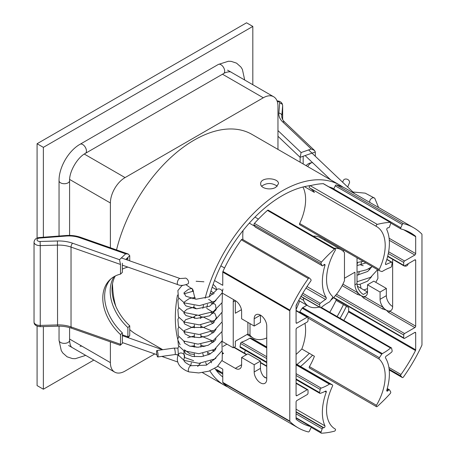 <?xml version="1.0" encoding="UTF-8"?>
<svg xmlns="http://www.w3.org/2000/svg" width="456" height="456" viewBox="0 0 456 456"><rect width="100%" height="100%" fill="white"/><g stroke="black" fill="none" stroke-linecap="round" stroke-linejoin="round"><path stroke-width="0.68" d="M277.96 149.403L277.96 106.242A20.737 11.97 120 0 0 273.663 96.752A20.737 11.97 120 0 0 263.3 97.778L125.058 177.589A20.737 11.97 120 0 0 110.392 202.983L110.392 247.762M110.392 341.857L110.392 362.611A20.737 11.97 120 0 0 114.69 372.107A20.737 11.97 120 0 0 125.058 371.081L154.749 353.936M43.366 326.582L43.366 389.219L93.85 360.075M43.366 389.219L37.084 385.588L37.084 326.12M252.823 84.719L252.823 26.425L246.542 22.8L37.084 143.731L37.084 238.066M252.823 26.425L43.366 147.356L37.084 143.731M43.366 147.356L43.366 237.228M343.163 187.273A115.522 66.701 120 0 0 339.908 185.17L251.94 134.377A115.522 66.701 120 0 0 116.536 249.916M112.512 283.82A115.522 66.701 120 0 0 115.824 306.346M129.738 329.608A115.522 66.701 120 0 0 136.412 334.476L162.769 349.689M177.709 339.099A115.522 66.701 -60 0 1 177.492 295.032M182.326 285.633L182.936 285.319M186.008 284.738L192.791 289.452L195.122 299.119M194.096 305.548A115.522 66.701 120 0 0 193.817 307.19L196.621 308.809M339.908 185.17A115.522 66.701 120 0 0 205.132 298.252M203.479 305.229A115.522 66.701 120 0 0 202.852 308.353M333.923 188.738A109.6 63.276 120 0 0 328.918 186.857M311.02 185.501A109.6 63.276 120 0 0 209.293 296.77M207.486 304.34A109.6 63.276 120 0 0 206.887 307.333M207.503 352.38A109.6 63.276 120 0 0 208.255 354.865M210.604 360.924A109.6 63.276 120 0 0 211.521 362.833M214.833 368.431A109.6 63.276 120 0 0 222.762 377.004M297.021 364.458A109.6 63.276 120 0 0 309.333 353.326M337.127 316.549A109.6 63.276 120 0 0 343.448 304.585M357.031 265.033A109.6 63.276 120 0 0 357.527 262.485M200.879 345.015L203.672 346.628M183.876 341.259L184.195 341.772M277.294 186.202C271.918 182.634 266.697 182.628 261.641 186.196M275.863 187.262C270.773 190.597 260.285 188.522 260.695 183.774C260.148 176.683 279.015 177.629 278.468 183.774L275.863 187.262M202.783 353.377A115.522 66.701 120 0 0 203.541 356.267M205.645 362.457A115.522 66.701 120 0 0 206.745 365.028M209.828 370.836A115.522 66.701 120 0 0 224.386 385.263A115.522 66.701 120 0 0 227.835 387.03M300.55 366.493A115.522 66.701 120 0 0 312.571 355.195M340.09 318.26A115.522 66.701 120 0 0 346.429 306.312M358.41 275.002A115.522 66.701 120 0 0 359.254 271.844M360.89 264.85A115.522 66.701 120 0 0 361.505 261.79M196.126 347.221L193.817 345.887A115.522 66.701 120 0 0 194.068 347.056M194.364 354.403L190.163 353.964L184.355 349.78M180.08 344.764L178.057 340.478M190.329 346.315L193.817 345.887M309.533 185.695L309.886 185.894M385.525 263.403A47.395 27.366 120 0 0 386.796 229.704A1.186 0.684 -60 0 1 386.984 228.524A1.186 0.684 -60 0 1 387.919 227.806A109.6 63.276 -60 0 1 388.489 227.778A1.186 0.684 120 0 0 389.601 226.678L390.684 223.429A1.186 0.684 120 0 0 390.518 222.425A1.186 0.684 120 0 0 390.279 222.368A115.522 66.701 120 0 0 377.277 224.398A1.186 0.684 120 0 0 376.331 225.389A1.186 0.684 120 0 0 376.468 226.484L376.468 226.484A41.473 23.946 -60 0 1 376.61 226.569A41.473 23.946 -60 0 1 379.249 269.445A1.186 0.684 120 0 0 379.324 270.67A1.186 0.684 120 0 0 379.392 270.699L381.769 271.531A1.186 0.684 120 0 0 382.322 271.423A50.359 29.076 -60 0 1 390.604 267.438A1.186 0.684 120 0 0 391.584 266.139L392.143 262.987A1.186 0.684 120 0 0 391.915 262.217A1.186 0.684 120 0 0 391.493 262.2A56.282 32.496 120 0 0 386.215 264.423A1.186 0.684 -60 0 1 385.679 264.451A1.186 0.684 -60 0 1 385.525 263.403M379.261 270.625L299.797 224.745A1.186 0.684 -60 0 1 299.729 224.717A1.186 0.684 -60 0 1 299.655 223.491A41.473 23.946 120 0 0 302.932 187.006M390.518 222.425L323.492 183.728A1.186 0.684 120 0 0 323.253 183.671A115.522 66.701 -60 0 0 310.251 185.7A1.186 0.684 120 0 0 309.305 186.692A1.186 0.684 120 0 0 309.442 187.786L376.468 226.484L309.442 187.786M309.732 187.952A41.473 23.946 -60 0 1 314.401 192.415L304.408 186.646M300.988 296.297L320.169 307.372A1.186 0.684 120 0 0 320.397 307.709A1.186 0.684 120 0 0 321.155 307.538A50.359 29.076 120 0 1 329.431 301.957A1.186 0.684 120 0 0 329.984 301.427L332.367 297.848A1.186 0.684 120 0 0 332.51 296.428A41.473 23.946 120 0 1 335.285 250.264A1.186 0.684 120 0 0 335.291 248.89A1.186 0.684 120 0 0 334.476 249.107L267.45 210.41A1.186 0.684 120 0 1 268.265 210.193L335.291 248.89M320.169 307.372L319.616 304.859L301.946 294.661M302.79 293.236L320.26 303.325A1.186 0.684 120 0 0 319.616 304.859M320.26 303.325A56.282 32.496 -60 0 1 325.544 299.45L305.965 288.146M307.008 286.545L326.228 297.637A1.186 0.684 -60 0 1 325.544 299.45M322.318 265.785L255.292 227.088A1.186 0.684 120 0 1 255.126 226.917L322.153 265.614A1.186 0.684 120 0 0 322.318 265.785A1.186 0.684 120 0 0 323.264 265.438A109.6 63.276 120 0 1 323.84 264.799A1.186 0.684 -60 0 1 324.775 264.451A1.186 0.684 -60 0 1 324.957 265.409L323.863 264.776M255.126 226.917L254.043 224.922A1.186 0.684 120 0 1 254.448 223.394A115.522 66.701 -60 0 1 267.45 210.41M322.153 265.614L321.07 263.619L254.043 224.922M254.448 223.394L321.474 262.092A1.186 0.684 120 0 0 321.07 263.619M321.474 262.092A115.522 66.701 -60 0 1 334.476 249.107M326.228 297.637A47.395 27.366 -60 0 1 324.957 265.409M258.432 219.108L254.967 217.107M333.632 189.582A1.186 0.684 120 0 1 333.781 189.052L335.223 185.843A1.186 0.684 120 0 1 336.397 184.936A115.522 66.701 -60 0 1 346.611 189.04L413.638 227.738A115.522 66.701 120 0 0 403.423 223.634A1.186 0.684 120 0 0 402.249 224.54L400.807 227.749A1.186 0.684 120 0 0 400.904 228.935A1.186 0.684 120 0 0 401.006 228.98A109.6 63.276 -60 0 1 410.679 232.868A109.6 63.276 -60 0 1 415.49 236.179A1.186 0.684 -60 0 1 415.684 236.687L415.684 253.593A1.186 0.684 -60 0 1 414.846 255.041L404.563 260.98A1.186 0.684 120 0 0 403.725 262.428L403.725 265.329A1.186 0.684 120 0 0 403.97 265.876A1.186 0.684 120 0 0 404.563 265.814L414.846 259.88A1.186 0.684 -60 0 1 415.433 259.823A1.186 0.684 -60 0 1 415.684 260.365L415.684 326.148A1.186 0.684 -60 0 1 414.846 327.602L404.563 333.535A1.186 0.684 120 0 0 403.725 334.989L403.725 337.89A1.186 0.684 120 0 0 403.97 338.432A1.186 0.684 120 0 0 404.563 338.375L414.846 332.441A1.186 0.684 -60 0 1 415.433 332.378A1.186 0.684 -60 0 1 415.684 332.926L415.684 349.826A1.186 0.684 -60 0 1 415.49 350.556A109.6 63.276 -60 0 1 401.006 374.484A1.186 0.684 120 0 0 400.807 375.938L402.249 377.482A1.186 0.684 120 0 0 402.34 377.557A1.186 0.684 120 0 0 403.423 377.038A115.522 66.701 120 0 0 421.806 345.42A1.186 0.684 120 0 0 421.965 344.759L421.965 234.504A1.186 0.684 120 0 0 421.806 234.025A115.522 66.701 120 0 0 413.638 227.738M221.981 360.65L235.33 368.357A8.886 5.13 -120 0 0 239.776 368.801A8.886 5.13 -120 0 0 241.617 364.732L241.617 357.475L254.18 364.732L254.18 371.988A8.886 5.13 -120 0 0 258.062 380.931A8.886 5.13 -120 0 0 264.907 383.308A8.886 5.13 -120 0 0 266.749 379.244L266.749 326.034A8.886 5.13 -120 0 0 262.873 317.091A8.886 5.13 -120 0 0 256.021 314.708A8.886 5.13 -120 0 0 254.18 318.778L254.18 326.034L241.617 318.778L241.617 311.522A8.886 5.13 -120 0 0 235.33 300.635L222.129 293.014M265.255 377.813L263.614 376.468A8.886 5.13 60 0 1 260.467 368.357L260.467 361.101L247.899 353.845L241.617 357.475M260.467 361.101L254.18 364.732M254.18 326.034L260.467 322.403L260.467 315.147L254.18 318.778M192.546 289.053A71.09 41.046 120 0 0 192.5 291.196M192.808 297.722A71.09 41.046 120 0 0 192.934 298.857M194.889 307.811A71.09 41.046 120 0 0 195.208 308.735M266.749 337.924A32.581 18.81 -60 0 1 253.291 338.107A32.581 18.81 -60 0 1 249.996 335.206L247.899 333.997L235.33 341.253L235.33 346.594L233.238 347.803L233.238 301.849A8.886 5.13 60 0 1 233.597 299.638M296.075 322.648L296.913 323.133A1.186 0.684 -60 0 1 296.32 323.19A1.186 0.684 -60 0 1 296.075 322.648L296.075 305.742A1.186 0.684 -60 0 1 296.269 305.013A109.6 63.276 120 0 1 310.747 281.09A1.186 0.684 120 0 0 310.946 279.631L309.504 278.086A1.186 0.684 120 0 0 309.413 278.012A1.186 0.684 120 0 0 308.33 278.53L241.304 239.833A1.186 0.684 120 0 1 242.387 239.314L309.413 278.012M222.927 271.451L289.953 310.148A1.186 0.684 120 0 0 289.788 310.81L222.762 272.112A1.186 0.684 120 0 1 222.927 271.451A115.522 66.701 -60 0 1 241.304 239.833M289.953 310.148A115.522 66.701 -60 0 1 308.33 278.53M222.762 272.112L222.762 285.319L214.519 280.56M220.852 265.848L224.569 267.997M296.913 323.133L307.19 317.194L296.075 310.775M296.075 395.204L296.913 395.688A1.186 0.684 -60 0 1 296.32 395.745A1.186 0.684 -60 0 1 296.075 395.204L296.075 329.42A1.186 0.684 -60 0 1 296.913 327.967L307.19 322.033A1.186 0.684 120 0 0 308.028 320.579L308.028 317.678A1.186 0.684 120 0 0 307.783 317.137A1.186 0.684 120 0 0 307.19 317.194M217.763 366.282L222.762 369.166L222.762 382.373A1.186 0.684 120 0 0 222.927 382.846A115.522 66.701 -60 0 0 231.089 389.133L298.116 427.831A115.522 66.701 -60 0 0 308.33 431.935A1.186 0.684 120 0 0 309.504 431.028L310.946 427.819A1.186 0.684 120 0 0 310.855 426.634A1.186 0.684 120 0 0 310.747 426.594A109.6 63.276 120 0 1 301.08 422.701A109.6 63.276 120 0 1 296.269 419.389A1.186 0.684 -60 0 1 296.075 418.882L296.075 401.975A1.186 0.684 -60 0 1 296.913 400.528L307.19 394.588A1.186 0.684 120 0 0 308.028 393.14L308.028 390.239A1.186 0.684 120 0 0 307.783 389.698A1.186 0.684 120 0 0 307.19 389.755L296.075 383.336M298.116 427.831A115.522 66.701 -60 0 1 289.953 421.543L222.927 382.846M296.913 395.688L307.19 389.755M222.762 382.373L289.788 421.07L289.788 310.81M289.788 421.07A1.186 0.684 120 0 0 289.953 421.543M241.441 309.709L235.33 313.232L235.33 300.635L233.238 301.849M222.026 341.327L233.238 347.803M247.899 322.403L247.899 333.997M222.602 353.041L223.6 353.366L222.773 353.845M212.638 350.419L214.058 351.24M303.514 297.962L303.514 300.259A32.581 18.81 120 0 0 308.587 306.181A32.581 18.81 120 0 0 319.206 307.025M330.72 300.327A32.581 18.81 120 0 0 344.468 280.662L344.468 252.647A32.581 18.81 120 0 0 341.168 249.745A32.581 18.81 120 0 0 334.185 248.252M392.639 259.333L392.639 306.557A8.886 5.13 60 0 1 386.357 295.676L386.357 288.42L373.789 281.164L367.507 284.795L367.507 292.051L357.39 286.208M392.639 306.557A8.886 5.13 60 0 1 390.798 310.627A8.886 5.13 60 0 1 389.492 311.032A1.186 0.684 -60 0 1 388.654 312.48L386.357 310.188A8.886 5.13 60 0 1 383.222 307.412A8.886 5.13 60 0 1 380.076 299.307L380.076 292.051L386.357 288.42M380.076 292.051L367.507 284.795M357.031 257.8L357.031 283.586A8.886 5.13 -120 0 0 363.318 294.468L367.507 292.051A8.886 5.13 60 0 1 365.666 296.115A8.886 5.13 60 0 1 364.355 296.52A8.886 5.13 60 0 1 361.22 295.676A8.886 5.13 60 0 1 358.085 292.9A1.186 0.684 -60 0 1 357.247 294.348L342.137 285.627M415.684 326.148L389.492 311.032A8.886 5.13 60 0 1 386.357 310.188L382.385 308.86A1.186 0.684 -60 0 0 383.222 307.412L364.355 296.52A1.186 0.684 -60 0 1 363.517 297.967L361.22 295.676L357.247 294.348M342.901 284.134L358.085 292.9A8.886 5.13 60 0 1 354.939 284.795L354.939 272.198L344.468 278.245M303.514 300.259L299.917 298.184M341.168 249.745L320.226 237.65A32.581 18.81 120 0 0 313.238 236.157M343.003 251.074L344.189 250.384M325.339 239.503L324.387 240.05M222.762 373.019L216.48 369.394A106.636 61.566 120 0 0 222.762 374.068L216.68 370.557A106.636 61.566 -60 0 1 216.167 370.255M216.372 289.691L212.143 287.251M207.6 352.351L210.313 353.913M222.961 346.48L226.951 344.172M222.522 352.739L223.6 353.366M244.513 353.166A47.395 27.366 -60 0 1 245.288 350.311M326.228 392.166A47.395 27.366 120 0 0 324.957 425.864A1.186 0.684 -60 0 1 324.769 427.044A1.186 0.684 -60 0 1 323.84 427.768A109.6 63.276 -60 0 1 323.264 427.791A1.186 0.684 120 0 0 322.153 428.897L321.07 432.14A1.186 0.684 120 0 0 321.235 433.143A1.186 0.684 120 0 0 321.474 433.2A115.522 66.701 120 0 0 334.476 431.171A1.186 0.684 120 0 0 335.422 430.179A1.186 0.684 120 0 0 335.291 429.085A1.186 0.684 120 0 0 335.285 429.085A41.473 23.946 -60 0 1 335.143 428.999A41.473 23.946 -60 0 1 332.51 386.124A1.186 0.684 120 0 0 332.435 384.898A1.186 0.684 120 0 0 332.367 384.87L329.984 384.037A1.186 0.684 120 0 0 329.431 384.146A50.359 29.076 -60 0 1 321.155 388.13A1.186 0.684 120 0 0 320.169 389.43L319.616 392.582A1.186 0.684 120 0 0 319.838 393.351A1.186 0.684 120 0 0 320.26 393.368A56.282 32.496 120 0 0 325.544 391.145A1.186 0.684 -60 0 1 326.08 391.117A1.186 0.684 -60 0 1 326.228 392.166L324.957 391.436M266.749 362.702L240.244 347.398A1.186 0.684 -60 0 1 240.021 346.628L240.574 343.476A1.186 0.684 -60 0 1 241.56 342.177A50.359 29.076 120 0 0 249.837 338.192A1.186 0.684 -60 0 1 250.39 338.084L252.772 338.916A1.186 0.684 -60 0 1 252.841 338.95A1.186 0.684 -60 0 1 252.898 338.99M306.837 305.172A50.359 29.076 -60 0 1 302.727 307.657L382.322 353.611A50.359 29.076 120 0 0 390.604 348.031A1.186 0.684 120 0 1 391.362 347.86A1.186 0.684 120 0 1 391.584 348.202L392.143 350.71A1.186 0.684 120 0 1 391.493 352.249A56.282 32.496 -60 0 1 386.215 356.119A1.186 0.684 -60 0 0 385.525 357.931A47.395 27.366 -60 0 1 386.796 390.165A1.186 0.684 -60 0 0 386.979 391.117A1.186 0.684 -60 0 0 387.919 390.769A109.6 63.276 120 0 0 388.489 390.137L387.047 389.299M382.322 353.611A1.186 0.684 120 0 0 381.769 354.141L302.174 308.188A1.186 0.684 -60 0 1 302.727 307.657M302.174 308.188L299.797 311.767L379.392 357.721L381.769 354.141M379.392 357.721A1.186 0.684 120 0 0 379.249 359.14L308.028 318.026M299.529 312.371A1.186 0.684 -60 0 1 299.797 311.767M376.468 406.678L309.442 367.981A1.186 0.684 120 0 1 309.442 366.607L376.468 405.304A1.186 0.684 120 0 0 376.468 406.678A1.186 0.684 120 0 0 377.277 406.461A115.522 66.701 -60 0 0 390.279 393.477A1.186 0.684 120 0 0 390.684 391.949L389.601 389.954A1.186 0.684 120 0 0 389.435 389.783A1.186 0.684 120 0 0 388.489 390.137M309.442 366.607A41.473 23.946 120 0 0 314.401 356.256L301.832 349A41.473 23.946 -60 0 0 304.927 323.338M376.468 405.304A41.473 23.946 120 0 0 379.249 359.14M343.83 320.42A109.6 63.276 120 0 0 348.464 311.858A1.186 0.684 120 0 0 348.658 311.129L348.658 307.595L336.089 300.339A106.636 61.566 120 0 1 329.779 312.309M296.075 354.426A106.636 61.566 120 0 0 301.832 349M336.089 299.239L336.089 300.339M402.357 264.942A7.404 4.275 -120 0 0 403.873 265.82M404.17 265.928A7.404 4.275 -120 0 0 406.815 265.808A7.404 4.275 -120 0 0 408.217 263.705M249.301 223.126L254.79 226.296M243.076 230.491A47.395 27.366 120 0 0 242.94 239.634M296.075 309.624L299.689 301.045M296.075 305.913L297.283 303.04M304.637 231.192L303.023 230.308M249.996 323.612L249.996 335.206M342.638 182.218L343.385 180.439A3.26 2.582 22.9 0 1 346.389 179.043A3.26 2.582 22.9 0 1 349.393 182.976L347.689 187.011M369.896 202.481A3.26 2.274 -46.5 0 1 372.472 197.91A3.26 2.274 -46.5 0 1 374.718 198.206A3.26 2.274 -46.5 0 1 374.786 198.28L378.577 207.491M360.964 288.272A3.26 0.61 -97.8 0 0 360.268 284.897A3.26 0.61 -97.8 0 0 359.824 284.333L367.565 281.152L371.623 276.649M315.313 156.277L315.313 151.985L314.52 150.446L311.243 148.998L282.697 121.894A26.659 15.39 180 0 1 278.85 113.145L279.693 103.147A2.964 1.71 -0 0 0 277.225 101.38M307.697 166.571A43.428 18.422 70.7 0 1 311.254 162.803M300.128 162.199L300.128 157.32L301.12 152.549L311.243 148.998M306.096 165.648A43.428 18.422 70.7 0 1 309.681 163.18A43.428 18.422 70.7 0 1 312.274 162.729L312.548 162.632M312.274 162.729L312.274 162.376M303.166 163.955L303.166 156.739M157.32 356.41A3.26 0.633 -98 0 0 157.77 356.974A3.26 0.633 -98 0 0 157.941 353.662A3.26 0.633 -98 0 0 156.864 350.522A3.26 0.633 -98 0 0 156.585 352.836A3.26 0.633 -98 0 0 157.32 356.41M221.947 351.12L222.311 352.06L222.197 360.103L217.198 366.761L208.825 371.184L198.753 372.945L188.955 371.897A3.26 1.385 -70.7 0 1 188.915 371.885A3.26 1.385 -70.7 0 1 188.67 368.408A3.26 1.385 -70.7 0 1 191.024 365.718A3.26 1.385 -70.7 0 1 191.075 365.735C182.44 361.54 183.762 360.502 184.389 357.293A3.26 2.531 29.2 0 0 182.776 353.491A3.26 2.531 29.2 0 0 178.695 354.112C176.939 357.555 176.894 360.844 178.57 363.979C179.641 366.288 182.086 368.505 185.923 370.625L188.915 371.885M191.987 288.266L188.413 289.326L184.013 292.752L185.849 296.246L196.285 299.187L209.218 296.805L216.127 290.483A3.26 2.588 22.3 0 1 216.161 290.386A3.26 2.588 22.3 0 1 219.672 289.058A3.26 2.588 22.3 0 1 222.346 292.051A3.26 2.588 22.3 0 1 222.22 292.786A3.26 2.588 22.3 0 1 222.192 292.855L222.961 289.024M200.195 318.311A3.26 1.881 -0 0 0 200.879 317.159A3.26 1.881 -0 0 0 199.312 315.552A3.26 1.881 -0 0 0 198.229 315.313M196.981 315.313A3.26 1.881 -0 0 0 194.364 317.159A3.26 1.881 -0 0 0 195.077 318.334M129.738 260.849L129.738 255.691L128.267 254.032L125.668 253.844L79.652 237.69A20.737 11.97 -0 0 0 66.171 236.048L39.575 238.072A2.964 1.71 -0 0 0 37.01 239.919A2.964 1.71 -0 0 0 40.105 241.475L57.422 240.985A26.659 15.39 180 0 1 72.572 243.208L119.512 259.692L125.668 253.844M122.35 263.186L122.35 272.38L120.504 274.13L120.504 264.457L119.512 259.692M120.504 274.13A43.428 30.295 -133.5 0 0 109.993 279.676A43.428 30.295 -133.5 0 0 120.504 334.596L120.504 344.274L120.145 345.283L71.592 328.234A2.964 1.254 109.3 0 1 71.033 326.906L120.504 344.274M115.277 276A43.428 30.295 46.5 0 0 129.738 325.829L129.738 335.502L128.239 337.719M127.902 267.113L127.891 267.119A43.428 30.295 46.5 0 0 122.35 269.143M129.738 325.829L127.891 327.585A43.428 30.295 46.5 0 1 114.114 276.621M126.141 259.589L127.891 257.925L127.891 260.205M110.945 278.827A43.428 30.295 -133.5 0 0 122.35 332.846L120.504 334.596M122.35 332.846L122.35 342.034M127.891 327.585L127.891 336.773L127.258 337.377M122.35 334.829L127.891 336.773M263.3 97.778L222.488 74.214M69.586 339.053L110.392 362.611M84.286 154.054L125.058 177.589M110.392 202.983L69.626 179.447M385.434 263.973L386.215 264.423M391.493 262.2L386.813 259.498M299.655 223.491L379.249 269.445M310.251 185.7L377.277 224.398M390.279 222.368L323.253 183.671M336.397 184.936L403.423 223.634M402.249 224.54L335.223 185.843M333.781 189.052L400.807 227.749M400.813 228.866L390.758 223.064L400.904 228.935M405.401 230.36L415.49 236.179M415.684 236.687L403.634 229.733M387.737 256.101L403.725 265.329M403.725 262.428L388.307 253.525M388.626 251.78L404.563 260.98M414.846 255.041L389.299 240.295M389.105 238.249L415.684 253.593M389.224 369.964L402.249 377.482M260.467 368.357L254.18 371.988M263.614 376.468L266.749 378.275M266.749 366.407L260.467 362.776M246.451 354.682L233.882 347.426M310.747 426.594L296.075 418.118M380.076 299.307L386.357 295.676M354.939 284.795L357.031 283.586M382.385 308.86L363.517 297.967M414.846 327.602L388.654 312.48M415.684 332.926L414.846 332.441M333.689 297.454L403.725 337.89M403.725 334.989L335.411 295.545M336.488 294.234L404.563 333.535M241.617 364.732L235.33 368.357M296.075 409.192L324.957 425.864M240.021 346.628L266.749 362.064M296.075 378.993L319.616 392.582M320.169 389.43L296.075 375.522M266.749 358.587L240.574 343.476M241.56 342.177L266.749 356.717M296.075 373.652L321.155 388.13M329.431 384.146L296.075 364.885M266.749 347.957L249.837 338.192M250.39 338.084L266.749 347.529M296.075 364.458L329.984 384.037M332.367 384.87L296.075 363.916L332.435 384.898M252.841 338.95L266.749 346.982L252.772 338.916M296.075 417.707L321.07 432.14M323.84 427.768L296.075 411.734M296.075 412.093L323.264 427.791M322.153 428.897L296.075 413.837M390.604 348.031L320.802 307.737M386.808 390.131L387.919 390.769M348.658 311.129L415.684 349.826M415.49 350.556L348.464 311.858M388.911 367.502L401.006 374.484M400.807 375.938L389.145 369.206M415.684 260.365L414.846 259.88M308.615 149.916L353.394 192.432A3.26 2.274 133.5 0 0 351.724 191.993M281.808 116.896L281.808 115.647A23.695 13.68 -0 0 0 281.779 116.314C281.728 118.207 282.714 120.156 284.738 122.162A2.964 2.069 133.5 0 0 282.697 121.894M279.693 103.147A2.964 2.417 4.8 0 1 282.652 105.649A5.922 3.42 180 0 0 282.657 105.484L282.657 119.54L282.652 105.649L281.808 115.647A2.964 2.417 -175.2 0 0 278.85 113.145M277.96 130.559L301.12 152.549M315.313 151.985L300.128 157.32L277.96 136.27M85.603 355.315A5.272 3.044 60 0 1 85.34 355.498L85.631 355.332M80.068 346.366A5.272 3.044 60 0 1 82.701 346.628M244.581 79.96A5.272 3.044 0 0 0 244.61 79.635L244.61 79.971M231.312 72.299C230.417 70.965 224.631 72.555 223.582 73.587A5.272 3.044 -120 0 0 223.582 67.499A5.272 3.044 -120 0 0 218.31 64.456L228.382 61.258L231.203 61.366L236.55 63.145L240.905 67.026L242.404 69.437L244.61 79.635M223.582 73.587L85.34 153.398A5.272 3.044 -120 0 0 85.34 147.311A5.272 3.044 -120 0 0 80.068 144.267L218.31 64.456M85.34 153.398C77.338 157.548 69.181 171.684 69.586 180.684A5.272 3.044 180 0 1 64.313 183.728A5.272 3.044 180 0 1 59.041 180.684C58.864 167.443 68.508 150.731 80.068 144.267M69.586 327.607L69.586 340.313A5.272 3.044 180 0 1 64.313 343.357A5.272 3.044 180 0 1 59.041 340.313L59.041 326.165M157.77 356.974L174.956 354.557A3.26 0.633 -98 0 0 175.127 351.245A3.26 0.633 -98 0 0 174.044 348.105L156.864 350.522M180.063 278.519A3.26 1.385 -70.7 0 0 177.675 281.135A3.26 1.385 -70.7 0 0 177.903 284.664C180.331 285.844 183.665 285.587 187.906 283.894A3.26 1.887 -120.2 0 0 187.9 280.126A3.26 1.887 -120.2 0 0 184.629 278.263L180.063 278.519L121.381 257.919M191.429 362.839A3.26 1.385 109.3 0 0 190.876 365.666M39.575 238.072A2.964 0.314 -94.3 0 0 39.347 237.536L65.943 235.513C71.159 235.142 76.055 235.741 80.632 237.314A2.964 1.254 109.3 0 0 79.652 237.69M129.738 255.691L125.77 259.458M57.422 240.985L57.564 324.928A23.695 13.68 180 0 1 71.033 326.906L71.033 247.089A23.695 13.68 -0 0 0 57.564 245.111L40.248 245.602L40.248 325.413L57.564 324.928L57.507 326.182C62.603 326.063 67.294 326.747 71.592 328.234M72.572 243.208A2.964 1.254 109.3 0 0 71.033 247.089L120.504 264.457M40.105 241.475L40.248 245.602A5.922 3.42 180 0 1 34.035 242.187L34.035 321.999A5.922 3.42 -0 0 0 40.248 325.413L40.185 326.667C36.064 326.268 34.012 324.712 34.035 321.999M65.943 235.513A2.964 0.314 85.7 0 1 66.171 236.048M127.629 337.508L129.738 335.502M273.663 96.752L227.584 70.144M114.69 372.107L68.605 345.5M224.386 385.263L202.504 372.632M391.915 262.217L386.87 259.304M379.324 270.67L299.729 224.717M320.397 307.709L300.897 296.457M403.97 265.876L387.651 256.449M389.224 369.987L402.34 377.557M253.291 338.107L247.032 334.493M307.783 317.137L296.075 310.376M307.783 389.698L296.075 382.932M266.749 366.003L260.467 362.377M246.799 354.483L234.23 347.227M310.855 426.634L296.075 418.101M403.97 338.432L333.444 297.717M308.587 306.181L298.663 300.453M319.838 393.351L296.075 379.631M311.095 427.289L321.235 433.143M391.362 347.86L321.303 307.412M389.435 389.783L387.264 388.529M352.938 191.999L365.216 193.15L374.718 198.206M366.538 200.543L369.212 202.088M363.187 261.351L357.031 262.536M372.25 266.583L366.595 269.77L357.031 272.146M377.585 269.667L370.58 277.339L357.031 281.751M377.562 269.724L377.921 278.411L375.795 282.321M367.507 288.591L363.899 289.965M365.906 262.924L357.031 265.603M371.623 267.045L367.678 271.468L357.031 275.213M360.867 264.987L363.198 265.711M368.744 268.772L369.793 269.724M357.088 284.572L359.824 284.333M305.48 155.923L330.651 179.824M354.369 193.521L353.394 192.432M282.657 105.484L282.144 103.523L280.947 102.138L279.385 101.278L277.02 100.816M284.738 122.162L314.52 150.446M59.041 180.684L59.041 236.037M69.586 180.684L69.586 235.41M85.34 355.498L75.269 358.695L72.447 358.581L67.1 356.809L62.74 352.927L61.246 350.51L59.041 340.313M72.339 347.654C72.128 347.301 70.087 347.438 69.586 340.313M174.956 354.557C177.116 354.568 178.381 354.802 178.741 355.258M174.044 348.105L177.908 348.127M183.865 351.228L184.389 357.293M213.134 342.462L211.088 341.51M184.708 341.515L183.91 341.92M178.843 346.315L177.92 348.099L178.381 355.156L184.07 360.411L198.987 363.329L214.508 359.02L222.135 350.653L221.947 341.51M213.14 332.857L211.088 331.905M184.708 331.905L183.91 332.316M178.843 336.71L177.794 338.837L178.433 345.642L183.916 350.721L198.862 353.725L214.48 349.427L222.34 340.478L221.947 331.905M213.134 323.247L211.082 322.295M184.708 322.295L183.91 322.705M178.843 327.1L177.965 328.765L178.29 335.758L183.785 341.042L198.024 344.137L213.277 340.489L222.157 331.375L222.346 323.338L221.947 322.295M213.134 313.637L211.088 312.691M184.708 312.691L183.91 313.095M178.843 317.49L177.886 319.354L178.456 326.456L184.287 331.7L199.181 334.499L214.582 330.15L222.152 321.793L221.947 312.685M213.134 304.032L211.088 303.08M184.708 303.08L183.91 303.491M178.843 307.885L177.897 309.715L178.427 316.8L184.201 322.044L199.352 324.877L214.93 320.329L222.214 312.012L221.947 303.08M213.14 294.422L210.301 293.157M193.623 291.053L183.91 293.881M178.843 298.275L177.88 300.162L178.478 307.281L184.349 312.514L198.44 315.307L213.317 311.642L222.163 302.539L222.34 294.496L221.947 293.47M203.912 281.791L196.131 281.261M182.161 285.348L177.88 290.552L178.473 297.665L184.338 302.898L199.42 305.662L214.89 301.137L222.22 292.786M191.024 365.718L206.334 365.159L216.001 358.051M214.172 351.126L213.129 350.168M205.018 346.321L202.105 345.722M183.91 350.715L185.752 353.827L192.324 356.398L201.506 356.603L209.583 354.283L214.947 350.231L216.001 348.447M214.172 341.515L200.879 335.952M194.364 335.941L187.718 337.674M183.91 341.111L184.663 343.237L189.61 346.098L197.978 347.25L208.135 345.306L214.981 340.581L216.001 338.837M214.172 331.905L200.879 326.348M194.364 326.331L184.435 330.457L184.897 333.877L190.471 336.745L199.357 337.588L207.913 335.787L214.155 331.922L216.007 329.226M214.172 322.301L203.461 317.137L200.794 316.726M194.455 316.715L185.575 319.73L183.859 322.346L184.669 324.028L192.01 327.511L203.758 327.397L213.186 323.207L216.44 317.524L214.816 313.414L206.693 308.376M193.823 307.179L186.903 309.259L184.002 311.995L183.922 313.135L185.945 315.529L196.57 318.413L209.538 315.871L216.11 309.744L215.551 304.853L209.817 300.025L208.597 299.478M195.111 297.437L189.177 298.64L184.104 302.157L183.899 303.451L185.991 305.953L196.696 308.809L209.669 306.204L216.001 300.401M214.172 293.476L210.94 291.019M213.134 284.35L215.848 287.035L216.44 288.99L216.161 290.386M177.903 284.664L122.35 265.164M122.322 342.547L156.835 354.665M161.8 356.41L177.76 362.013M122.35 335.656L162.461 349.735M176.016 354.494L178.148 355.241M184.321 357.407L193.635 360.679M200.423 363.244L197.676 366.47M200.879 347.067L200.879 343.989M200.879 337.457L200.879 334.379M200.879 327.853L200.879 324.775M200.879 318.242L200.879 317.159M194.364 356.7L194.364 353.617M194.364 347.09L194.364 344.006M194.364 337.48L194.364 334.402M194.364 327.875L194.364 324.792M194.364 318.265L194.364 317.159M80.632 237.314L128.267 254.032M39.347 237.536C36.166 237.872 34.394 239.423 34.035 242.187M40.185 326.667L57.507 326.182M120.316 345.249L122.932 342.764"/></g></svg>
